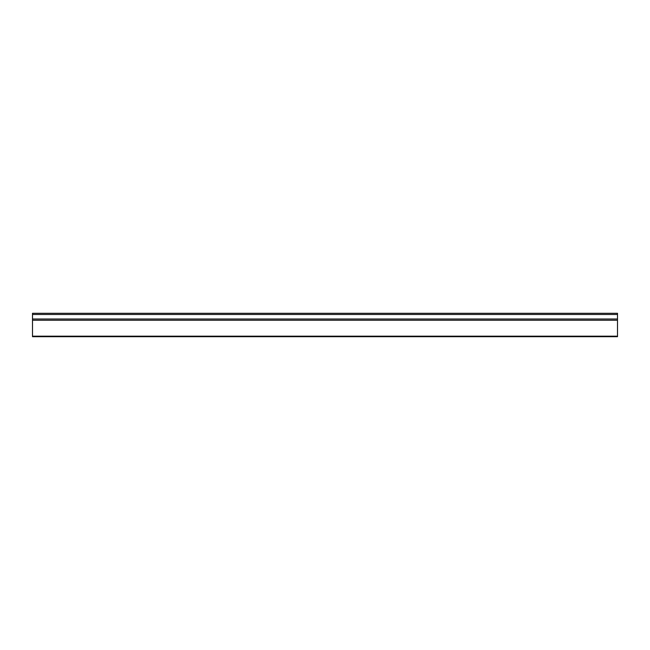 <?xml version="1.0" encoding="UTF-8"?>
<svg xmlns="http://www.w3.org/2000/svg" width="650" height="650" viewBox="0 0 650 650"><rect width="100%" height="100%" fill="white"/><g stroke="black" fill="none" stroke-linecap="round" stroke-linejoin="round"><path stroke-width="0.97" d="M617.5 319.012L617.5 336.7L32.5 336.7L32.5 313.3L617.5 313.3L617.5 319.012L32.5 319.012M617.5 320.247L32.5 320.247M617.5 336.188L32.5 336.188M617.5 314.47L32.5 314.47"/></g></svg>
